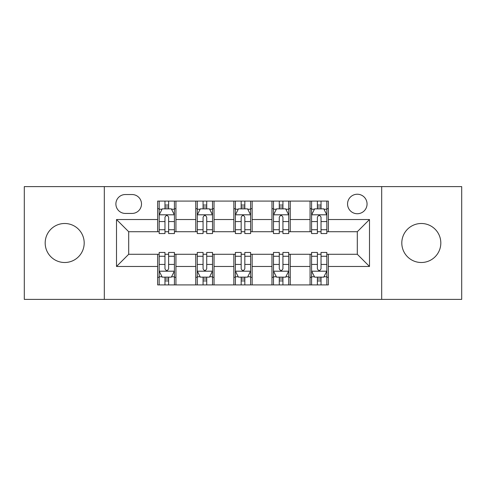 <?xml version="1.0" encoding="UTF-8"?>
<svg xmlns="http://www.w3.org/2000/svg" width="486" height="486" viewBox="0 0 486 486"><rect width="100%" height="100%" fill="white"/><g stroke="black" fill="none" stroke-linecap="round" stroke-linejoin="round"><path stroke-width="0.73" d="M421.313 223.493A19.507 19.507 0 0 0 401.807 243A19.507 19.507 0 0 0 421.313 262.507A19.507 19.507 0 0 0 440.82 243A19.507 19.507 0 0 0 421.313 223.493M64.687 223.493A19.507 19.507 0 0 0 45.18 243A19.507 19.507 0 0 0 64.687 262.507A19.507 19.507 0 0 0 84.193 243A19.507 19.507 0 0 0 64.687 223.493M357.301 194.23A9.756 9.756 0 0 0 347.551 203.986A9.756 9.756 0 0 0 357.301 213.737A9.756 9.756 0 0 0 367.058 203.986A9.756 9.756 0 0 0 357.301 194.23M381.686 299.388L461.7 299.388L461.7 186.612L381.686 186.612L381.686 299.388L104.314 299.388L104.314 186.612L24.3 186.612L24.3 299.388L104.314 299.388M125.345 213.433L132.052 213.433A9.447 9.447 0 0 0 141.499 203.986A9.447 9.447 0 0 0 132.052 194.534L125.345 194.534A9.447 9.447 0 0 0 115.893 203.986A9.447 9.447 0 0 0 125.345 213.433M381.686 186.612L104.314 186.612M157.652 266.468L116.506 266.468L116.506 219.532L157.652 219.532L157.652 231.725L128.699 231.725L128.699 254.275L157.652 254.275L157.652 284.911L328.348 284.911L328.348 254.275L357.301 254.275L357.301 231.725L328.348 231.725L328.348 219.532L369.494 219.532L369.494 266.468L328.348 266.468M328.348 219.532L328.348 201.089L157.652 201.089L157.652 219.532M310.056 201.089L310.056 231.725L311.581 231.725M317.376 231.725L321.033 231.725M326.823 231.725L328.348 231.725M310.056 231.725L288.72 231.725M271.96 201.089L271.96 231.725L273.478 231.725M279.274 231.725L282.931 231.725M271.96 231.725L250.618 231.725M233.857 201.089L233.857 231.725L235.382 231.725M241.171 231.725L244.829 231.725M233.857 231.725L212.522 231.725M195.755 201.089L195.755 231.725L197.28 231.725M203.069 231.725L206.726 231.725M195.755 231.725L174.419 231.725M157.652 231.725L159.177 231.725M164.967 231.725L168.624 231.725M157.652 254.275L159.177 254.275M164.967 254.275L168.624 254.275M174.419 254.275L175.944 254.275L175.944 284.911M197.28 254.275L175.944 254.275M203.069 254.275L206.726 254.275M212.522 254.275L214.04 254.275L214.04 284.911M235.382 254.275L214.04 254.275M241.171 254.275L244.829 254.275M250.618 254.275L252.143 254.275L252.143 284.911M273.478 254.275L252.143 254.275M279.274 254.275L282.931 254.275M288.72 254.275L290.245 254.275L290.245 284.911M311.581 254.275L290.245 254.275M317.376 254.275L321.033 254.275M326.823 254.275L328.348 254.275M175.944 201.089L175.944 231.725M157.652 208.707L159.177 208.707M164.967 208.707L168.624 208.707M174.419 208.707L175.944 208.707M157.652 277.293L159.177 277.293M164.967 277.293L168.624 277.293M174.419 277.293L175.944 277.293M195.755 254.275L195.755 284.911M214.04 201.089L214.04 231.725M195.755 208.707L197.28 208.707M203.069 208.707L206.726 208.707M212.522 208.707L214.04 208.707M195.755 277.293L197.28 277.293M203.069 277.293L206.726 277.293M212.522 277.293L214.04 277.293M233.857 254.275L233.857 284.911M233.857 277.293L235.382 277.293M241.171 277.293L244.829 277.293M250.618 277.293L252.143 277.293M252.143 201.089L252.143 231.725M233.857 208.707L235.382 208.707M241.171 208.707L244.829 208.707M250.618 208.707L252.143 208.707M271.96 254.275L271.96 284.911M271.96 277.293L273.478 277.293M279.274 277.293L282.931 277.293M288.72 277.293L290.245 277.293M290.245 201.089L290.245 231.725M271.96 208.707L273.478 208.707M279.274 208.707L282.931 208.707M288.72 208.707L290.245 208.707M310.056 254.275L310.056 284.911M310.056 277.293L311.581 277.293M317.376 277.293L321.033 277.293M326.823 277.293L328.348 277.293M310.056 208.707L311.581 208.707M317.376 208.707L321.033 208.707M326.823 208.707L328.348 208.707M128.699 231.725L116.506 219.532M128.699 254.275L116.506 266.468M369.494 219.532L357.301 231.725M369.494 266.468L357.301 254.275M168.624 205.049L164.967 205.049M174.419 229.732L168.624 229.732L168.624 233.553L174.419 233.553L174.419 214.958L171.37 208.859L162.227 208.859L159.177 214.958L159.177 233.553L164.967 233.553L164.967 229.732L159.177 229.732M159.177 214.958L159.177 201.089M174.419 214.958L174.419 201.089M164.967 208.859L164.967 201.089M168.624 201.089L168.624 208.859M168.624 229.732L168.624 217.242C167.409 214.897 166.188 214.897 164.967 217.242L164.967 229.732M164.967 280.951L168.624 280.951M159.177 256.268L164.967 256.268L164.967 252.447L159.177 252.447L159.177 271.042L162.227 277.142L171.37 277.142L174.419 271.042L174.419 252.447L168.624 252.447L168.624 256.268L174.419 256.268M174.419 271.042L174.419 284.911M159.177 271.042L159.177 284.911M168.624 277.142L168.624 284.911M164.967 284.911L164.967 277.142M164.967 256.268L164.967 268.758C166.188 271.103 167.409 271.103 168.624 268.758L168.624 256.268M206.726 205.049L203.069 205.049M212.522 229.732L206.726 229.732L206.726 233.553L212.522 233.553L212.522 214.958L209.472 208.859L200.329 208.859L197.28 214.958L197.28 233.553L203.069 233.553L203.069 229.732L197.28 229.732M197.28 214.958L197.28 201.089M212.522 214.958L212.522 201.089M203.069 208.859L203.069 201.089M206.726 201.089L206.726 208.859M206.726 229.732L206.726 217.242C205.511 214.897 204.29 214.897 203.069 217.242L203.069 229.732M244.829 205.049L241.171 205.049M250.618 229.732L244.829 229.732L244.829 233.553L250.618 233.553L250.618 214.958L247.574 208.859L238.426 208.859L235.382 214.958L235.382 233.553L241.171 233.553L241.171 229.732L235.382 229.732M235.382 214.958L235.382 201.089M250.618 214.958L250.618 201.089M241.171 208.859L241.171 201.089M244.829 201.089L244.829 208.859M244.829 229.732L244.829 217.242C243.614 214.897 242.393 214.897 241.171 217.242L241.171 229.732M282.931 205.049L279.274 205.049M288.72 229.732L282.931 229.732L282.931 233.553L288.72 233.553L288.72 214.958L285.671 208.859L276.528 208.859L273.478 214.958L273.478 233.553L279.274 233.553L279.274 229.732L273.478 229.732M273.478 214.958L273.478 201.089M288.72 214.958L288.72 201.089M279.274 208.859L279.274 201.089M282.931 201.089L282.931 208.859M282.931 229.732L282.931 217.242C281.71 214.897 280.495 214.897 279.274 217.242L279.274 229.732M203.069 280.951L206.726 280.951M197.28 256.268L203.069 256.268L203.069 252.447L197.28 252.447L197.28 271.042L200.329 277.142L209.472 277.142L212.522 271.042L212.522 252.447L206.726 252.447L206.726 256.268L212.522 256.268M212.522 271.042L212.522 284.911M197.28 271.042L197.28 284.911M206.726 277.142L206.726 284.911M203.069 284.911L203.069 277.142M203.069 256.268L203.069 268.758C204.29 271.103 205.505 271.103 206.726 268.758L206.726 256.268M241.171 280.951L244.829 280.951M235.382 256.268L241.171 256.268L241.171 252.447L235.382 252.447L235.382 271.042L238.426 277.142L247.574 277.142L250.618 271.042L250.618 252.447L244.829 252.447L244.829 256.268L250.618 256.268M250.618 271.042L250.618 284.911M235.382 271.042L235.382 284.911M244.829 277.142L244.829 284.911M241.171 284.911L241.171 277.142M241.171 256.268L241.171 268.758C242.386 271.103 243.608 271.103 244.829 268.758L244.829 256.268M279.274 280.951L282.931 280.951M273.478 256.268L279.274 256.268L279.274 252.447L273.478 252.447L273.478 271.042L276.528 277.142L285.671 277.142L288.72 271.042L288.72 252.447L282.931 252.447L282.931 256.268L288.72 256.268M288.72 271.042L288.72 284.911M273.478 271.042L273.478 284.911M282.931 277.142L282.931 284.911M279.274 284.911L279.274 277.142M279.274 256.268L279.274 268.758C280.489 271.103 281.71 271.103 282.931 268.758L282.931 256.268M321.033 205.049L317.376 205.049M326.823 229.732L321.033 229.732L321.033 233.553L326.823 233.553L326.823 214.958L323.773 208.859L314.63 208.859L311.581 214.958L311.581 233.553L317.376 233.553L317.376 229.732L311.581 229.732M311.581 214.958L311.581 201.089M326.823 214.958L326.823 201.089M317.376 208.859L317.376 201.089M321.033 201.089L321.033 208.859M321.033 229.732L321.033 217.242C319.812 214.897 318.591 214.897 317.376 217.242L317.376 229.732M317.376 280.951L321.033 280.951M311.581 256.268L317.376 256.268L317.376 252.447L311.581 252.447L311.581 271.042L314.63 277.142L323.773 277.142L326.823 271.042L326.823 252.447L321.033 252.447L321.033 256.268L326.823 256.268M326.823 271.042L326.823 284.911M311.581 271.042L311.581 284.911M321.033 277.142L321.033 284.911M317.376 284.911L317.376 277.142M317.376 256.268L317.376 268.758C318.591 271.103 319.812 271.103 321.033 268.758L321.033 256.268M195.755 266.468L175.944 266.468M195.755 219.532L175.944 219.532M233.857 219.532L214.04 219.532M233.857 266.468L214.04 266.468M271.96 219.532L252.143 219.532M271.96 266.468L252.143 266.468M310.056 219.532L290.245 219.532M310.056 266.468L290.245 266.468M174.34 214.806L159.256 214.806M159.177 209.229L162.045 209.229M171.552 209.229L174.419 209.229M164.967 221.561L159.177 221.561M174.419 221.561L168.624 221.561M168.624 206.993L164.967 206.993M159.256 271.194L174.34 271.194M174.419 276.771L171.552 276.771M162.045 276.771L159.177 276.771M168.624 264.439L174.419 264.439M159.177 264.439L164.967 264.439M164.967 279.007L168.624 279.007M212.443 214.806L197.352 214.806M197.28 209.229L200.147 209.229M209.654 209.229L212.522 209.229M203.069 221.561L197.28 221.561M212.522 221.561L206.726 221.561M206.726 206.993L203.069 206.993M250.545 214.806L235.455 214.806M235.382 209.229L238.243 209.229M247.757 209.229L250.618 209.229M241.171 221.561L235.382 221.561M250.618 221.561L244.829 221.561M244.829 206.993L241.171 206.993M288.648 214.806L273.557 214.806M273.478 209.229L276.346 209.229M285.853 209.229L288.72 209.229M279.274 221.561L273.478 221.561M288.72 221.561L282.931 221.561M282.931 206.993L279.274 206.993M197.352 271.194L212.443 271.194M212.522 276.771L209.654 276.771M200.147 276.771L197.28 276.771M206.726 264.439L212.522 264.439M197.28 264.439L203.069 264.439M203.069 279.007L206.726 279.007M235.455 271.194L250.545 271.194M250.618 276.771L247.757 276.771M238.243 276.771L235.382 276.771M244.829 264.439L250.618 264.439M235.382 264.439L241.171 264.439M241.171 279.007L244.829 279.007M273.557 271.194L288.648 271.194M288.72 276.771L285.853 276.771M276.346 276.771L273.478 276.771M282.931 264.439L288.72 264.439M273.478 264.439L279.274 264.439M279.274 279.007L282.931 279.007M326.744 214.806L311.66 214.806M311.581 209.229L314.448 209.229M323.955 209.229L326.823 209.229M317.376 221.561L311.581 221.561M326.823 221.561L321.033 221.561M321.033 206.993L317.376 206.993M311.66 271.194L326.744 271.194M326.823 276.771L323.955 276.771M314.448 276.771L311.581 276.771M321.033 264.439L326.823 264.439M311.581 264.439L317.376 264.439M317.376 279.007L321.033 279.007"/></g></svg>
